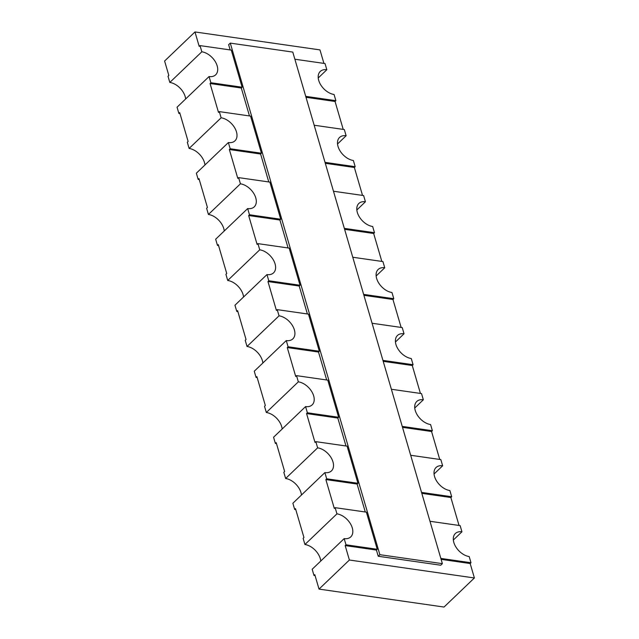 <?xml version="1.0" encoding="UTF-8"?>
<svg xmlns="http://www.w3.org/2000/svg" width="639" height="639" viewBox="0 0 639 639"><rect width="100%" height="100%" fill="white"/><g stroke="black" fill="none" stroke-linecap="round" stroke-linejoin="round"><path stroke-width="0.96" d="M323.925 63.397L319.971 49.898L194.975 31.95L164.606 61.032L168.832 75.474L168.009 76.257L169.814 82.447L201.828 51.791A14.761 9.417 -133.8 0 1 215.271 61.608A14.761 9.417 -133.8 0 1 215.655 74.827A14.761 9.417 -133.8 0 1 209.065 76.544L210.878 82.735L242.125 87.224L231.27 50.09L200.015 45.601L201.828 51.791M401.132 327.432L392.961 299.491L393.784 298.709L391.971 292.518A14.761 9.417 -133.8 0 1 378.528 282.702A14.761 9.417 -133.8 0 1 378.144 269.482A14.761 9.417 -133.8 0 1 384.734 267.765L376.147 275.992M384.734 267.765L382.929 261.575L352.768 257.245M344.325 228.371L374.478 232.7L373.663 233.483L381.826 261.423M374.478 232.7L372.673 226.51A14.761 9.417 -133.8 0 1 359.222 216.693A14.761 9.417 -133.8 0 1 358.846 203.474A14.761 9.417 -133.8 0 1 365.436 201.756L356.842 209.983M365.436 201.756L363.623 195.566L333.47 191.237M325.027 162.362L355.18 166.691L354.357 167.474L362.529 195.414M355.18 166.691L353.367 160.501A14.761 9.417 -133.8 0 1 339.924 150.684A14.761 9.417 -133.8 0 1 339.541 137.465A14.761 9.417 -133.8 0 1 346.13 135.748L337.544 143.975M346.13 135.748L344.317 129.557L314.164 125.228M305.722 96.353L335.874 100.682L335.052 101.465L343.223 129.405M335.874 100.682L334.069 94.492A14.761 9.417 -133.8 0 1 320.618 84.675A14.761 9.417 -133.8 0 1 320.243 71.456A14.761 9.417 -133.8 0 1 326.825 69.739L318.238 77.966M420.43 393.44L412.267 365.5L413.082 364.717L411.276 358.527A14.761 9.417 -133.8 0 1 397.825 348.71A14.761 9.417 -133.8 0 1 397.45 335.491A14.761 9.417 -133.8 0 1 404.04 333.774L395.445 342.001M404.04 333.774L402.227 327.583L372.074 323.254M326.825 69.739L325.019 63.549L294.867 59.219M459.042 525.458L450.87 497.517L451.693 496.735L449.88 490.544A14.761 9.417 -133.8 0 1 436.437 480.736A14.761 9.417 -133.8 0 1 436.054 467.508A14.761 9.417 -133.8 0 1 442.643 465.791L434.049 474.018M442.643 465.791L440.83 459.601L410.677 455.272M402.235 426.397L432.387 430.726L431.565 431.509L439.736 459.449M432.387 430.726L430.574 424.536A14.761 9.417 -133.8 0 1 417.131 414.719A14.761 9.417 -133.8 0 1 416.748 401.5A14.761 9.417 -133.8 0 1 423.337 399.782L414.751 408.009M423.337 399.782L421.532 393.592L391.38 389.263M474.394 577.968L349.389 560.02L319.029 589.102L444.025 607.05L474.394 577.968L470.168 563.526L470.991 562.743L469.186 556.553A14.761 9.417 -133.8 0 1 455.735 546.744A14.761 9.417 -133.8 0 1 455.359 533.517A14.761 9.417 -133.8 0 1 461.941 531.8L453.355 540.027M461.941 531.8L460.136 525.609L429.983 521.28M363.631 294.379L393.784 298.709M240.432 183.808A14.761 9.417 -133.8 0 1 253.875 193.625A14.761 9.417 -133.8 0 1 254.258 206.844A14.761 9.417 -133.8 0 1 247.668 208.562L249.482 214.752L280.729 219.241L269.874 182.107L238.619 177.618L240.432 183.808L208.426 214.464L206.613 208.274L207.435 207.491L198.985 178.608L198.17 179.399L196.357 173.209L228.371 142.553L230.176 148.743L261.431 153.232L250.568 116.098L219.321 111.609L221.126 117.8A14.761 9.417 -133.8 0 1 234.577 127.616A14.761 9.417 -133.8 0 1 234.952 140.836A14.761 9.417 -133.8 0 1 228.371 142.553M259.738 249.817A14.761 9.417 -133.8 0 1 273.18 259.634A14.761 9.417 -133.8 0 1 273.564 272.853A14.761 9.417 -133.8 0 1 266.974 274.57L268.779 280.761L300.034 285.25L289.171 248.116L257.924 243.627L259.738 249.817L227.724 280.473L225.918 274.283L226.733 273.5L218.29 244.617L217.468 245.408L215.662 239.218L247.668 208.562M421.532 492.405L451.693 496.735M382.929 360.388L413.082 364.717M440.838 558.414L470.991 562.743M298.341 381.834A14.761 9.417 -133.8 0 1 311.784 391.651A14.761 9.417 -133.8 0 1 312.167 404.87A14.761 9.417 -133.8 0 1 305.578 406.588L307.383 412.778L338.638 417.267L327.775 380.133L296.528 375.644L298.341 381.834L266.327 412.49L264.522 406.3L265.337 405.517L256.894 376.635L256.071 377.425L254.266 371.235L286.272 340.579L288.085 346.769L319.332 351.258L308.477 314.124L277.23 309.635L279.035 315.826A14.761 9.417 -133.8 0 1 292.486 325.642A14.761 9.417 -133.8 0 1 292.862 338.862A14.761 9.417 -133.8 0 1 286.272 340.579M317.639 447.843A14.761 9.417 -133.8 0 1 331.09 457.66A14.761 9.417 -133.8 0 1 331.465 470.879A14.761 9.417 -133.8 0 1 324.876 472.596L326.689 478.787L357.936 483.276L347.081 446.142L315.834 441.653L317.639 447.843L285.633 478.499L283.82 472.309L284.643 471.526L276.2 442.643L275.377 443.434L273.564 437.244L305.578 406.588M336.945 513.852A14.761 9.417 -133.8 0 1 350.388 523.668A14.761 9.417 -133.8 0 1 350.771 536.888A14.761 9.417 -133.8 0 1 344.181 538.605L345.995 544.795L377.242 549.284L366.387 512.151L335.132 507.662L336.945 513.852L304.931 544.508L303.126 538.318L303.948 537.535L295.498 508.652L294.683 509.443L292.87 503.252L324.876 472.596M373.663 233.483L344.605 229.313M349.389 560.02L345.172 545.578L376.419 550.067L378.232 556.257L440.734 565.227L442.372 563.654L292.782 52.086L230.28 43.117L379.87 554.684L442.372 563.654M230.28 43.117L228.634 44.69L230.168 49.93M194.975 31.95L199.192 46.391L200.015 45.601M470.168 563.526L441.118 559.357M219.321 111.609L218.498 112.4L210.055 83.517L241.302 88.006L249.474 115.939M238.619 177.618L237.804 178.409L229.353 149.526L260.608 154.015L268.771 181.947M257.924 243.627L257.102 244.417L248.659 215.535L279.906 220.024L288.077 247.956M277.23 309.635L276.407 310.426L267.965 281.543L299.212 286.032L307.383 313.965M450.87 497.517L421.812 493.348M431.565 431.509L402.506 427.339M412.267 365.5L383.208 361.331M392.961 299.491L363.903 295.322M354.357 167.474L325.299 163.304M335.052 101.465L306.001 97.296M296.528 375.644L295.705 376.435L287.262 347.552L318.51 352.041L326.681 379.973M315.834 441.653L315.011 442.444L306.568 413.561L337.815 418.05L345.987 445.982M335.132 507.662L334.309 508.452L325.866 479.569L357.121 484.058L365.284 511.991M378.232 556.257L379.87 554.684M376.419 550.067L377.242 549.284M357.121 484.058L357.936 483.276M337.815 418.05L338.638 417.267M318.51 352.041L319.332 351.258M299.212 286.032L300.034 285.25M279.906 220.024L280.729 219.241M260.608 154.015L261.431 153.232M241.302 88.006L242.125 87.224M345.172 545.578L345.995 544.795M248.659 215.535L249.482 214.752M229.353 149.526L230.176 148.743M221.126 117.8L189.12 148.456L187.307 142.265L188.13 141.483L179.687 112.6L178.864 113.391L177.059 107.2L209.065 76.544M210.055 83.517L210.878 82.735M266.974 274.57L234.96 305.226L236.773 311.417L237.596 310.626L246.039 339.509L245.216 340.291L247.029 346.482L279.035 315.826M267.965 281.543L268.779 280.761M306.568 413.561L307.383 412.778M287.262 347.552L288.085 346.769M325.866 479.569L326.689 478.787M344.181 538.605L312.175 569.261L313.981 575.451L314.803 574.661L319.029 589.102M224.249 230.991A14.761 9.417 46.2 0 0 208.426 214.464M199.264 179.551L198.17 179.399M204.951 164.982A14.761 9.417 46.2 0 0 189.12 148.456M218.57 245.56L217.468 245.408M179.958 113.542L178.864 113.391M185.645 98.973A14.761 9.417 46.2 0 0 169.814 82.447M237.868 311.568L236.773 311.417M243.555 296.999A14.761 9.417 46.2 0 0 227.724 280.473M282.158 429.017A14.761 9.417 46.2 0 0 266.327 412.49M276.471 443.586L275.377 443.434M301.456 495.025A14.761 9.417 46.2 0 0 285.633 478.499M295.777 509.595L294.683 509.443M262.853 363.008A14.761 9.417 46.2 0 0 247.029 346.482M257.174 377.577L256.071 377.425M320.762 561.034A14.761 9.417 46.2 0 0 304.931 544.508M315.075 575.603L313.981 575.451"/></g></svg>
